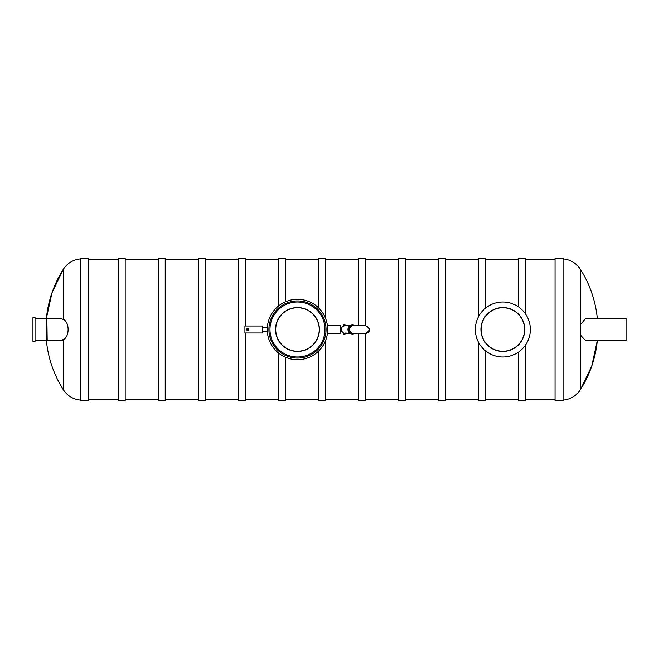<?xml version="1.0" encoding="UTF-8"?>
<svg xmlns="http://www.w3.org/2000/svg" width="659" height="659" viewBox="0 0 659 659"><rect width="100%" height="100%" fill="white"/><g stroke="black" fill="none" stroke-linecap="round" stroke-linejoin="round"><path stroke-width="0.99" d="M518.501 352.104L518.501 400.746L525.462 400.746L525.462 345.127M525.462 313.873L525.462 258.254L518.501 258.254L518.501 306.896M485.436 308.214L485.436 258.254L478.475 258.254L478.475 316.757M478.475 342.243L478.475 400.746L485.436 400.746L485.436 350.786M358.389 399.634L325.324 399.634M325.324 317.778L325.324 258.254L318.363 258.254L318.363 307.671M318.363 351.329L318.363 400.746L325.324 400.746L325.324 341.222M285.298 301.855L285.298 258.254L278.337 258.254L278.337 306.13M278.337 352.87L278.337 400.746L285.298 400.746L285.298 357.145M278.337 399.634L245.272 399.634M555.043 399.634L525.462 399.634M478.475 399.634L445.402 399.634M445.402 400.746L445.402 258.254L438.441 258.254L438.441 400.746L445.402 400.746M438.441 399.634L405.376 399.634M405.376 400.746L405.376 258.254L398.415 258.254L398.415 400.746L405.376 400.746M398.415 399.634L365.35 399.634M358.389 333.33L358.389 400.746L365.35 400.746L365.35 333.33M365.35 325.67L365.35 258.254L358.389 258.254L358.389 325.67M245.272 326.016L245.272 258.254L238.311 258.254L238.311 400.746L245.272 400.746L245.272 332.984M238.311 399.634L205.237 399.634M205.237 400.746L205.237 258.254L198.277 258.254L198.277 400.746L205.237 400.746M198.277 399.634L165.211 399.634M165.211 400.746L165.211 258.254L158.251 258.254L158.251 400.746L165.211 400.746M158.251 399.634L125.185 399.634M125.185 400.746L125.185 258.254L118.225 258.254L118.225 400.746L125.185 400.746M118.225 399.634L88.644 399.634M60.809 318.536L63.322 319.45L63.322 269.276A112.425 112.425 0 0 0 46.394 318.223L52.003 292.761L63.322 269.276C67.457 263.089 73.231 259.63 80.637 258.896M63.322 319.45C69.673 321.913 69.73 337.037 63.322 339.55L60.809 340.464M88.644 258.213L88.644 400.787L80.637 400.787L80.637 258.213L88.644 258.213M580.365 334.162L580.365 324.838L585.456 318.536L626.05 318.536L626.05 340.464L585.464 340.464L580.719 335.373L580.365 334.162L580.365 389.724A112.425 112.425 0 0 0 597.318 340.464L591.733 366.091L580.365 389.724C576.23 395.911 570.455 399.37 563.05 400.104M555.043 400.787L555.043 258.213L563.05 258.213L563.05 400.787L555.043 400.787M32.95 341.337L32.95 317.663L35.042 317.663L35.042 341.337L32.95 341.337M63.322 340.464L46.871 340.777L46.871 318.223L35.042 318.223M46.871 340.777L35.042 340.777M47.184 340.464L46.871 318.223M354.896 333.33A4.522 4.522 0 0 1 348.133 330.752A4.522 4.522 0 0 1 354.896 325.67M350.069 325.67L344.591 325.678L341.593 327.449L341.222 330.793L343.636 333.141L348.652 333.33L345.102 333.676M345.102 325.324L348.24 325.67M343.71 333.166L343.71 334.022L345.102 334.022M345.102 324.978L343.71 324.978L343.71 325.834M365.712 325.67L352.483 325.67A3.83 3.83 0 0 0 348.652 329.5A3.83 3.83 0 0 0 352.483 333.33C347.565 330.777 347.565 328.223 352.483 325.67C348.01 328.223 348.01 330.777 352.483 333.33L365.712 333.33C370.63 330.777 370.63 328.223 365.712 325.67C370.177 328.223 370.177 330.777 365.712 333.33A3.83 3.83 0 0 0 369.534 329.5M327.449 333.33L340.233 333.33L340.233 325.67L327.449 325.67M262.323 332.984L244.917 332.984L244.917 326.016L262.323 326.016L262.323 332.984M247.01 329.5A0.7 0.7 0 0 1 248.056 328.899A0.7 0.7 0 0 1 248.056 330.101A0.7 0.7 0 0 1 247.01 329.5A0.7 0.7 0 0 1 248.056 328.899A0.7 0.7 0 0 1 248.056 330.101A0.7 0.7 0 0 1 247.01 329.5M476.729 338.141L476.729 338.899L476.729 338.141M528.592 339.13L528.938 338.141M528.592 319.87L528.938 320.859M279.119 317.506A21.928 21.928 0 0 1 317.045 319.599A21.928 21.928 0 0 1 296.27 351.395A21.928 21.928 0 0 1 279.119 317.506M274.457 314.458A27.497 27.497 0 0 1 322.012 317.086A27.497 27.497 0 0 1 295.965 356.956A27.497 27.497 0 0 1 274.457 314.458M315.694 341.395A21.755 21.755 0 0 1 278.065 339.319A21.755 21.755 0 0 1 298.675 307.778A21.755 21.755 0 0 1 315.694 341.395M326.057 329.5A28.576 28.576 0 0 1 297.481 358.076A28.576 28.576 0 0 1 268.905 329.5A28.576 28.576 0 0 1 297.481 300.924A28.576 28.576 0 0 1 326.057 329.5M267.266 329.5A30.215 30.215 0 0 0 312.58 355.662A30.215 30.215 0 0 0 312.58 303.338A30.215 30.215 0 0 0 267.266 329.5M484.48 317.506A21.928 21.928 0 0 1 522.398 319.599A21.928 21.928 0 0 1 501.631 351.395A21.928 21.928 0 0 1 484.48 317.506M479.818 314.458A27.497 27.497 0 0 1 527.373 317.086A27.497 27.497 0 0 1 501.318 356.956A27.497 27.497 0 0 1 479.818 314.458M521.047 341.395A21.755 21.755 0 0 1 483.426 339.319A21.755 21.755 0 0 1 504.036 307.778A21.755 21.755 0 0 1 521.047 341.395M63.322 339.55L63.322 389.724C67.457 395.911 73.231 399.37 80.637 400.104M580.365 324.838L580.365 269.276C576.23 263.089 570.455 259.63 563.05 258.896M246.664 329.5A1.046 1.046 0 0 1 248.229 328.594A1.046 1.046 0 0 1 248.229 330.406A1.046 1.046 0 0 1 246.664 329.5M518.501 259.366L485.436 259.366M518.501 399.634L485.436 399.634M358.389 259.366L325.324 259.366M318.363 259.366L285.298 259.366M318.363 399.634L285.298 399.634M278.337 259.366L245.272 259.366M555.043 259.366L525.462 259.366M478.475 259.366L445.402 259.366M438.441 259.366L405.376 259.366M398.415 259.366L365.35 259.366M238.311 259.366L205.237 259.366M198.277 259.366L165.211 259.366M158.251 259.366L125.185 259.366M118.225 259.366L88.644 259.366M46.394 340.777A112.425 112.425 0 0 0 63.322 389.724M597.318 318.536A112.425 112.425 0 0 0 580.365 269.276M60.817 318.536L47.184 318.536M348.652 325.67L344.822 325.67M344.83 333.001L350.069 333.33M267.348 327.309L262.323 327.309M267.348 331.691L262.323 331.691"/></g></svg>

